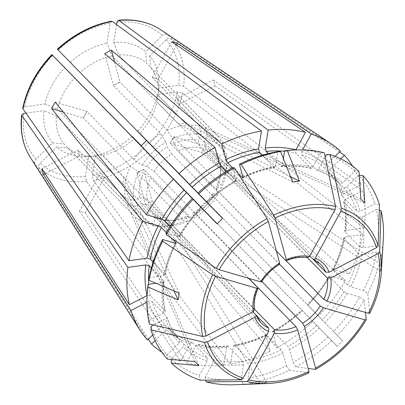 <?xml version="1.0" encoding="UTF-8"?>
<svg xmlns="http://www.w3.org/2000/svg" width="405" height="405" viewBox="0 0 405 405"><rect width="100%" height="100%" fill="white"/><g stroke="black" fill="none" stroke-linecap="round" stroke-linejoin="round"><path stroke-width="0.3" stroke-dasharray="2.02 1.52" d="M242.944 177.299A111.866 82.61 -44.3 0 1 273.967 167.25L274.691 167.538L275.537 166.263L277.891 151.622M273.967 167.25L262.263 155.267M238.145 173.527L232.546 167.791M111.441 21.227L110.185 23.156L106.945 43.294A71138.118 33859.676 82 0 1 111.962 55.951L178.382 123.981L185.1 123.039L118.68 55.009A57.864 42.727 -44.3 0 1 146.524 63.139L217.105 135.24A57.864 42.727 -44.3 0 1 224.456 147.086L177.329 98.815L178.899 104.46A514.33 320.644 -15.1 0 0 178.904 104.637L177.324 98.638A514.33 320.644 -15.1 0 0 177.329 98.815M57.839 49.648L70.257 62.299A65.286 48.21 -44.3 0 1 106.945 43.294M222.548 218.411L80.16 72.424A57.864 42.727 -44.3 0 1 111.962 55.951M179.233 293.134L123.93 177.274L57.515 109.244A57.864 42.727 -44.3 0 1 74.647 77.821M123.93 177.274L122.857 183.966L56.437 115.936A57.864 42.727 -44.3 0 0 64.005 143.907L132.511 214.245L67.994 147.972A57.864 42.727 -44.3 0 0 80.509 154.624A57.864 42.727 -44.3 0 0 94.056 156.203L86.305 156.497A65.286 48.21 -44.3 0 1 56.624 146.974A71138.118 47968.529 -44.4 0 0 67.994 147.972M252.811 311.754L161.479 218.204A26059.026 16222.341 106.3 0 1 155.717 218.275L152.761 223.697A51699.804 32184.307 106.3 0 1 146.114 223.773L98.982 175.502L104.779 177.193L151.905 225.464A57.864 42.727 -44.3 0 0 162.501 226.309A57.864 42.727 -44.3 0 0 184.184 220.948L137.057 172.677L140.277 170.94L143.679 169.249L190.806 217.52A57.864 42.727 -44.3 0 0 217.288 191.595L170.161 143.324L171.928 139.963L173.73 136.784L220.857 185.055A57.864 42.727 -44.3 0 0 226.653 163.676A57.864 42.727 -44.3 0 0 226.03 152.908L178.904 104.637M146.114 223.773A57.864 42.727 -44.3 0 1 134.298 216.083A57.864 42.727 -44.3 0 1 126.947 204.236L79.82 155.965L78.018 150.078A514.33 320.644 164.9 0 1 78.246 150.144L79.593 155.9A514.33 320.644 164.9 0 1 79.82 155.965M254.568 309.698L147.116 199.351A25996.591 16206.89 164.9 0 1 139.568 197.594L134.08 200.44A51600.194 32168.78 164.9 0 1 125.373 198.415L78.246 150.144M125.373 198.415A57.864 42.727 -44.3 0 1 130.547 166.268L83.42 117.997L86.771 111.304A514.33 133.28 -151.4 0 1 86.989 111.456L83.207 117.85A514.33 133.28 -151.4 0 1 83.42 117.997M261.6 281.794L154.138 171.366A26059.026 6752.707 -151.4 0 1 147.071 166.612L142.266 165.21A51699.804 13397.035 -151.4 0 1 134.116 159.727L86.989 111.456M134.116 159.727A57.864 42.727 -44.3 0 1 160.598 133.802L113.471 85.531L119.946 81.886A514.33 132.162 -117.4 0 0 120.093 82.104L113.329 85.313A514.33 132.162 -117.4 0 0 113.471 85.531M276.362 250.958L178.423 150.645A25996.591 6679.999 -117.4 0 0 173.831 143.471L172.525 138.647A51600.194 13259.011 -117.4 0 0 167.219 130.375L120.093 82.104M167.219 130.375A57.864 42.727 -44.3 0 1 199.498 125.854L152.371 77.583L158.107 79.051A514.33 320.183 -73.7 0 0 158.168 79.279L152.31 77.355A514.33 320.183 -73.7 0 0 152.371 77.583M309.82 255.919L205.75 149.323A26061.102 16223.632 -73.7 0 0 204.166 141.73L207.122 136.308A51703.647 32186.702 -73.7 0 0 205.294 127.55L158.168 79.279M205.294 127.55A57.864 42.727 -44.3 0 1 217.105 135.24M162.253 224.132L168.976 223.195L266.986 382.593A94.112 60.947 -160.6 0 1 260.268 383.535L162.253 224.132L95.838 156.102A57.864 42.727 -44.3 0 1 94.056 156.203M168.976 223.195L102.556 155.161A57.864 42.727 -44.3 0 0 134.207 138.824M200.774 206.722L206.292 201.326L342.655 340.853A94.112 78.864 135.5 0 1 337.142 346.25L141.229 145.724M206.292 201.326L139.872 133.291A57.864 42.727 -44.3 0 0 157.003 101.868L223.423 169.898L224.502 163.205L158.082 95.175A57.864 42.727 -44.3 0 0 158.208 93.57L158.689 85.83A65.286 48.21 -44.3 0 1 158.502 88.062A71138.118 33978.072 -170.9 0 1 158.082 95.175M364.834 203.128L216.933 135.235L150.513 67.205A57.864 42.727 -44.3 0 1 158.208 93.57M216.933 135.235L215.313 133.407M70.257 62.299A71138.118 83.719 45.6 0 0 80.16 72.424M268.297 153.622L280.685 166.313L281.374 166.602L282.255 165.321L283.353 158.507M292.886 150.063A131.306 96.962 -44.3 0 1 320.704 152.852L312.903 167.164L311.015 168.389L295.964 153.217L295.944 149.789M320.704 152.852L324.309 152.817M335.137 156.35L325.701 165.589L325.073 168.627L339.653 183.556L342.66 182.959L354.724 171.153A131.306 96.962 -44.3 0 0 326.501 154.543M325.18 156.968L318.7 168.855C317.905 170.075 317.105 170.389 316.3 169.796L301.76 154.907L301.74 151.485L302.601 149.901M316.73 170.06L316.3 169.796A111.866 82.61 -44.3 0 1 339.613 183.516M359.033 171.538L354.724 171.153M116.529 24.563L113.663 42.353A65.286 48.21 -44.3 0 1 145.78 51.729A71138.118 47968.529 135.6 0 1 146.524 63.139M113.663 42.353A71138.118 33859.676 82 0 1 118.68 55.009M352.573 166.106A135.012 99.701 -44.3 0 1 360.987 184.726L343.324 193.873C342.088 194.643 341.754 195.438 342.326 196.258L342.073 195.823M340.726 158.851L329.69 169.654L329.062 172.697A111.866 82.61 -44.3 0 1 342.326 196.258L356.861 211.147L360.283 211.243L374.762 203.74L379.48 204.844M329.062 172.697L343.602 187.586L346.65 187.024L358.714 175.218A131.306 96.962 -44.3 0 1 374.762 203.74M359.281 175.269L358.714 175.218M313.161 259.276L218.533 162.354A25996.591 16206.89 -15.1 0 0 218.74 156.588L224.228 153.743A51600.194 32168.78 -15.1 0 0 224.456 147.086M205.75 149.323A41.791 30.861 -44.3 0 1 213.516 154.568A41.791 30.861 -44.3 0 1 218.533 162.354M364.044 227.833L346.118 230.344L344.812 231.199L345.09 231.898L359.625 246.787L363.077 247.713L377.779 245.658A131.306 96.962 -44.3 0 0 376.341 209.567L361.857 217.065L358.435 216.969L343.901 202.08L343.632 201.569L344.898 199.695L362.561 190.547A135.012 99.701 -44.3 0 1 364.044 227.833L183.617 86.371L178.721 85.237L158.502 88.062M383.317 239.568A134.126 99.043 -44.3 0 1 382.528 247.668L377.779 245.658M376.341 209.567L379.298 210.256M339.572 152.012L170.657 38.49C169.361 37.842 167.928 38.202 166.359 39.558L149.769 55.799A65.286 48.21 -44.3 0 1 158.689 85.83M149.769 55.799A71138.118 47968.529 135.6 0 1 150.513 67.205M224.502 163.205L381.535 264.835A94.112 60.796 71.8 0 1 380.457 271.527A596963.803 285130.95 9.1 0 0 381.454 254.36L376.701 252.35L361.999 254.406L358.546 253.479L344.012 238.591L343.744 237.851L345.04 237.036L362.966 234.525A135.012 99.701 -44.3 0 1 349.13 273.957L333.669 269.441L332.647 269.472L332.945 270.12L347.48 285.009L350.629 286.816L363.305 290.517L367.72 293.488A485924.832 125918.312 -151.4 0 1 369.77 313.136L369.745 313.283M376.701 252.35A131.306 96.962 -44.3 0 1 363.305 290.517M381.454 254.36A134.126 99.043 -44.3 0 1 367.72 293.488M286.102 260.749L216.655 189.621A26059.026 6752.707 28.6 0 0 216.376 186.852L221.186 188.254A51699.804 13397.035 28.6 0 0 220.857 185.055M307.486 257.676L220.107 168.176A41.791 30.861 -44.3 0 1 220.411 175.107A41.791 30.861 -44.3 0 1 216.655 189.621M343.916 291.549A111.866 82.61 -44.3 0 1 322.279 319.996L333.553 331.487A131.306 96.962 -44.3 0 0 359.736 297.057L347.06 293.357L343.916 291.549L329.376 276.661L329.083 276.007L330.1 275.987L345.561 280.498A135.012 99.701 -44.3 0 1 318.507 316.072L137.66 131.012A71138.118 83.719 -134.4 0 1 139.872 133.291M322.279 319.996L307.744 305.107A111.866 82.61 -44.3 0 0 329.376 276.661M359.736 297.057L364.151 300.029A134.126 99.043 -44.3 0 1 337.304 335.33L333.553 331.487M362.966 234.525L182.539 93.064L177.643 91.925L157.429 94.755A65.286 48.21 -44.3 0 1 137.66 131.012M157.429 94.755A71138.118 33978.072 -170.9 0 1 157.003 101.868M337.142 346.25A596963.803 702.553 45.6 0 0 331.791 340.726L312.994 321.469A135.012 99.701 -44.3 0 1 276.843 347.768L272.636 332.232L272.676 331.219L273.324 331.533L287.859 346.422L289.595 349.601L293.043 362.338L295.918 366.819A485924.837 124861.627 -117.4 0 0 308.159 368.434M328.035 336.884A131.306 96.962 -44.3 0 1 293.043 362.338M272.636 332.232A114.438 84.508 -44.3 0 0 302.353 310.62L302.231 310.503A111.866 82.61 -44.3 0 1 273.324 331.533M331.791 340.726A134.126 99.043 -44.3 0 1 295.918 366.819M261.838 281.48L195.423 213.455A25996.591 6679.999 62.6 0 1 192.674 213.101L193.98 217.93A51600.194 13259.011 62.6 0 1 190.806 217.52M279.551 264.237L213.091 196.162A41.791 30.861 -44.3 0 1 195.423 213.455M230.475 364.216L233.351 346.361L234.191 345.085L234.92 345.369L249.455 360.258L250.31 363.731L247.951 378.371A131.306 96.962 -44.3 0 0 286.421 365.771L282.974 353.033L281.237 349.849L266.703 334.96L266.065 334.641L266.014 335.659L270.221 351.196A135.012 99.701 -44.3 0 1 230.475 364.216L93.246 180.463L92.218 175.547L95.459 155.409A71138.118 33859.671 -98 0 0 102.556 155.161M286.421 365.771L289.297 370.251A134.126 99.043 -44.3 0 1 249.855 383.171L247.951 378.371M131.984 136.551A65.286 48.21 -44.3 0 1 95.459 155.409M260.268 383.535A596963.657 284137.323 82 0 1 243.137 384.107L241.233 379.313L243.587 364.672L242.737 361.199L228.197 346.31L227.509 346.017L226.628 347.303L223.752 365.153A135.012 99.701 -44.3 0 1 186.462 362.915L195.98 345.46L197.873 344.235C207.107 346.503 216.994 347.095 227.519 345.992M241.233 379.313A131.306 96.962 -44.3 0 1 205.138 377.141L212.939 362.829L212.919 359.407L197.873 344.235M243.137 384.107A134.126 99.043 -44.3 0 1 234.617 384.75M205.138 377.141L205.765 380.138M254.522 309.258L167.275 219.895A26059.026 16222.341 106.3 0 1 161.514 219.966L158.557 225.388A51699.804 32184.307 106.3 0 1 151.905 225.464M248.847 278.387L188.806 216.883A41.791 30.861 -44.3 0 1 174.079 220.34A41.791 30.861 -44.3 0 1 167.275 219.895M155.095 340.554L166.222 329.665L169.229 329.062L183.809 343.992L183.181 347.034L171.123 358.84A131.306 96.962 -44.3 0 0 199.341 375.45L207.142 361.138L207.122 357.716L192.588 342.827L192.157 342.564L190.183 343.769L180.67 361.219A135.012 99.701 -44.3 0 1 161.914 352.249M171.158 359.432L171.123 358.84M199.341 375.45L200.338 380.194M223.752 365.153L86.528 181.405L85.495 176.484L88.741 156.35A65.286 48.21 -44.3 0 1 86.305 156.497M88.741 156.35A71138.118 33859.676 -98 0 0 95.838 156.102M152.705 334.925L162.233 325.595L165.286 325.038A111.866 82.61 -44.3 0 1 152.022 301.477L148.605 301.376L146.909 302.257M165.286 325.038L179.855 339.967L179.192 342.969L167.133 354.775A131.306 96.962 -44.3 0 1 151.08 326.253M153.5 324.997L165.564 318.75C166.799 317.981 167.128 317.186 166.561 316.366L152.022 301.477M179.855 339.967C173.988 333.381 169.639 325.655 166.819 316.786L166.561 316.366A111.866 82.61 -44.3 0 0 179.82 339.927M167.417 359.098L167.133 354.775M252.771 311.774L148.696 205.173A25996.591 16206.89 164.9 0 1 141.148 203.421L135.66 206.261A51600.194 32168.78 164.9 0 1 126.947 204.236M161.479 218.204A41.791 30.861 -44.3 0 1 153.713 212.959A41.791 30.861 -44.3 0 1 148.696 205.173M147.304 292.192A131.306 96.962 -44.3 0 0 149.506 320.426L163.99 312.928L165.255 311.055L164.982 310.544A111.866 82.61 -44.3 0 1 163.797 280.726L164.071 281.424L162.764 282.28L155.854 283.247M163.797 280.726L151.369 267.999M164.982 310.544L150.447 295.65L147.025 295.554M149.506 320.426L149.384 324.035M147.521 339.992L34.876 163.417C34.263 162.111 34.653 160.684 36.045 159.145L52.635 142.904A65.286 48.21 -44.3 0 1 43.902 110.641A71138.118 33978.072 9.1 0 0 56.437 115.936M52.635 142.904A71138.118 47968.529 -44.4 0 0 64.005 143.907M153.141 262.015L164.875 274.033L165.144 274.767L163.843 275.587L149.146 277.643M172.135 238.611L166.288 232.617M248.594 278.311L150.569 177.906A26059.026 6752.707 -151.4 0 1 143.507 173.158L138.702 171.75A51699.804 13397.035 -151.4 0 1 130.547 166.268M147.116 199.351A41.791 30.861 -44.3 0 1 150.569 177.906M22.796 107.993L24.761 106.778L44.975 103.948A65.286 48.21 -44.3 0 1 64.744 67.696M166.106 232.936L178.782 236.636L179.8 236.616L170.11 226.339M179.506 235.963A111.866 82.61 -44.3 0 1 201.138 207.517L201.022 207.4A114.438 84.508 -44.3 0 0 178.782 236.636M44.975 103.948A71138.118 33978.072 9.1 0 0 57.515 109.244M232.799 167.655L236.247 180.392L236.206 181.405L226.182 171.482M197.832 193.084L206.651 202.12L197.807 193.109M154.138 171.366A41.791 30.861 -44.3 0 1 171.801 154.072A25996.591 6679.999 -117.4 0 0 167.209 146.904L165.903 142.074A51600.194 13259.011 -117.4 0 0 160.598 133.802M279.627 264.151L171.801 154.072M63.241 112.018L83.207 117.85M41.963 168.758L78.018 150.078M173.882 290.871L122.857 183.966M98.81 175.492L79.38 211.121A99.954 73.811 135.7 0 0 85.177 212.812L104.601 177.182L98.81 175.492A514.33 320.183 106.3 0 1 98.982 175.502M79.38 211.121L180.67 361.219M194.856 361.533L130.425 211.936M198.845 365.599L134.414 216.007M148.382 339.152L38.865 167.488C38.252 166.177 38.642 164.749 40.034 163.21L56.624 146.974M136.966 172.657L145.552 204.368A99.954 73.811 135.7 0 0 152.174 200.936L143.588 169.224L136.966 172.657A514.33 132.162 62.6 0 1 137.057 172.677M188.806 216.883A25996.591 6679.999 62.6 0 1 186.057 216.533L187.363 221.358A51600.194 13259.011 62.6 0 1 184.184 220.948M289.297 370.251A485924.862 124861.632 -117.4 0 0 308.797 372.818L308.944 372.797M145.552 204.368L270.221 351.196M170.14 143.233L201.705 152.447A99.954 73.811 135.7 0 0 205.274 145.906L173.71 136.693L170.14 143.233A514.33 133.28 28.6 0 0 170.161 143.324M205.274 145.906L349.13 273.957M318.507 316.072L307.866 305.223A114.438 84.508 -44.3 0 0 330.1 275.987M342.655 340.853A596963.95 702.553 45.6 0 0 337.304 335.33M178.899 104.46L214.954 85.784A99.954 73.811 135.7 0 0 213.379 79.962L177.324 98.638M220.107 168.176A25996.591 16206.89 -15.1 0 0 220.315 162.41L225.803 159.565A51600.194 32168.78 -15.1 0 0 226.03 152.908M214.954 85.784L362.561 190.547M380.457 271.527L223.423 169.898M171.74 41.725L152.31 77.355M176.646 45.051L158.107 79.051M360.845 199.063L212.939 131.169M340.413 151.192L166.668 34.42C165.372 33.777 163.939 34.131 162.37 35.493L145.78 51.729M292.704 182.068L178.382 123.981M290.542 176.615L185.1 123.039M114.554 61.945L119.946 81.886M104.743 53.602L113.329 85.313M307.699 257.696L199.954 147.633A26061.102 16223.632 -73.7 0 0 198.369 140.039L201.331 134.617A51703.647 32186.702 -73.7 0 0 199.498 125.854M178.423 150.645A41.791 30.861 -44.3 0 1 199.954 147.633M173.831 143.471A46.291 34.182 -44.3 0 1 198.369 140.039M172.525 138.647A52.665 38.89 -44.3 0 1 201.331 134.617M204.166 141.73A46.291 34.182 -44.3 0 1 218.74 156.588M207.122 136.308A52.665 38.89 -44.3 0 1 224.228 153.743M220.315 162.41A46.291 34.182 -44.3 0 1 220.7 170.414A46.291 34.182 -44.3 0 1 216.376 186.852M225.803 159.565A52.665 38.89 -44.3 0 1 226.314 169.093A52.665 38.89 -44.3 0 1 221.186 188.254M213.091 196.162A26059.026 6752.707 28.6 0 0 212.812 193.393A46.291 34.182 -44.3 0 1 192.674 213.101M212.812 193.393L217.617 194.795A51699.804 13397.035 28.6 0 0 217.288 191.595M217.617 194.795A52.665 38.89 -44.3 0 1 193.98 217.93M186.057 216.533A46.291 34.182 -44.3 0 1 169.381 220.523A46.291 34.182 -44.3 0 1 161.514 219.966M187.363 221.358A52.665 38.89 -44.3 0 1 167.923 226.101A52.665 38.89 -44.3 0 1 158.557 225.388M155.717 218.275A46.291 34.182 -44.3 0 1 141.148 203.421M152.761 223.697A52.665 38.89 -44.3 0 1 135.66 206.261M147.071 166.612A46.291 34.182 -44.3 0 1 167.209 146.904M142.266 165.21A52.665 38.89 -44.3 0 1 165.903 142.074M139.568 197.594A46.291 34.182 -44.3 0 1 143.507 173.158M134.08 200.44A52.665 38.89 -44.3 0 1 138.702 171.75M152.174 200.936L276.843 347.768M85.177 212.812L186.462 362.915M25.996 113.147L43.902 110.641M55.207 102.09L86.771 111.304M45.163 173.735L79.593 155.9M235.563 181.091A111.866 82.61 -44.3 0 0 206.651 202.12L206.535 202.004A114.438 84.508 -44.3 0 1 236.247 180.392M213.379 79.962L360.987 184.726M201.705 152.447L345.561 280.498M312.994 321.469L141.264 145.699M381.535 264.835A596963.803 285130.95 9.1 0 0 382.528 247.668M266.986 382.593A596963.95 284137.46 82 0 1 249.855 383.171M364.151 300.029A485924.857 125918.317 -151.4 0 1 365.447 312.432M242.868 176.96A114.438 84.508 -44.3 0 1 275.537 166.263M58.254 50.058A88.467 65.332 -44.3 0 1 110.185 23.156M282.255 165.321A114.438 84.508 -44.3 0 1 312.903 167.164M280.685 166.313A111.866 82.61 -44.3 0 1 310.503 168.105M284.518 151.273A111.866 82.61 -44.3 0 1 295.964 153.217M301.74 151.485A114.438 84.508 -44.3 0 1 325.701 165.589M318.7 168.855A114.438 84.508 -44.3 0 1 342.66 182.959M301.76 154.907A111.866 82.61 -44.3 0 1 325.073 168.627M329.69 169.654A114.438 84.508 -44.3 0 1 343.324 193.873M346.65 187.024A114.438 84.508 -44.3 0 1 360.283 211.243M343.602 187.586A111.866 82.61 -44.3 0 1 356.861 211.147M213.516 154.568L320.684 264.343A41.791 30.861 135.7 0 0 312.918 259.094M344.898 199.695A114.438 84.508 -44.3 0 1 346.118 230.344M361.857 217.065A114.438 84.508 -44.3 0 1 363.077 247.713M358.435 216.969A111.866 82.61 -44.3 0 1 359.625 246.787M343.901 202.08A111.866 82.61 -44.3 0 1 345.09 231.898M345.04 237.036A114.438 84.508 -44.3 0 1 333.669 269.441M361.999 254.406A114.438 84.508 -44.3 0 1 350.629 286.816M358.546 253.479A111.866 82.61 -44.3 0 1 347.48 285.009M344.012 238.591A111.866 82.61 -44.3 0 1 332.945 270.12M347.06 293.357A114.438 84.508 -44.3 0 1 324.825 322.593M319.312 327.989A114.438 84.508 -44.3 0 1 289.595 349.601M316.766 325.392A111.866 82.61 -44.3 0 1 287.859 346.422M266.014 335.659A114.438 84.508 -44.3 0 1 233.351 346.361M282.974 353.033A114.438 84.508 -44.3 0 1 250.31 363.731M281.237 349.849A111.866 82.61 -44.3 0 1 249.455 360.258M266.703 334.96A111.866 82.61 -44.3 0 1 234.92 345.369M226.628 347.303A114.438 84.508 -44.3 0 1 195.98 345.46M243.587 364.672A114.438 84.508 -44.3 0 1 212.939 362.829M242.737 361.199A111.866 82.61 -44.3 0 1 212.919 359.407M228.197 346.31A111.866 82.61 -44.3 0 1 198.384 344.518M190.183 343.769A114.438 84.508 -44.3 0 1 166.222 329.665M207.142 361.138A114.438 84.508 -44.3 0 1 183.181 347.034M207.122 357.716A111.866 82.61 -44.3 0 1 183.809 343.992M192.588 342.827A111.866 82.61 -44.3 0 1 169.275 329.103M162.233 325.595A114.438 84.508 -44.3 0 1 148.605 301.376M179.192 342.969A114.438 84.508 -44.3 0 1 165.564 318.75M255.864 314.943A41.791 30.861 135.7 0 0 260.881 322.729L153.713 212.959M163.99 312.928A114.438 84.508 -44.3 0 1 162.764 282.28M150.447 295.65A111.866 82.61 -44.3 0 1 148.741 284.244M163.843 275.587A114.438 84.508 -44.3 0 1 175.218 243.177M164.875 274.033A111.866 82.61 -44.3 0 1 175.557 243.258M257.742 287.677A41.791 30.861 135.7 0 0 254.289 309.121M24.761 106.778A88.467 65.332 -44.3 0 1 52.741 55.455M278.974 263.842A41.791 30.861 135.7 0 0 261.306 281.136M307.127 257.403A41.791 30.861 135.7 0 0 285.596 260.415M369.77 313.136A102.232 75.497 135.7 0 0 381.257 272.823M267.913 383.484A102.232 75.497 135.7 0 0 308.797 372.818M315.419 369.39A102.232 75.497 135.7 0 0 366.201 319.682M116.903 22.219A88.467 65.332 -44.3 0 1 162.37 35.493M160.689 29.747A92.289 68.151 -44.3 0 1 166.668 34.42M166.359 39.558A88.467 65.332 -44.3 0 1 178.721 85.237M170.657 38.49A92.289 68.151 -44.3 0 1 183.617 86.371M177.643 91.925A88.467 65.332 -44.3 0 1 149.663 143.248M182.539 93.064A92.289 68.151 -44.3 0 1 153.206 146.863M144.15 148.645A88.467 65.332 -44.3 0 1 92.218 175.547M147.693 152.26A92.289 68.151 -44.3 0 1 93.246 180.463M85.495 176.484A88.467 65.332 -44.3 0 1 40.034 163.21M86.528 181.405A92.289 68.151 -44.3 0 1 38.865 167.488M36.045 159.145A88.467 65.332 -44.3 0 1 23.682 113.466M34.876 163.417A92.289 68.151 -44.3 0 1 30.188 157.15M242.818 178.013C253.409 172.9 264.045 169.417 274.717 167.564M132.511 214.245L134.298 216.083M311.02 168.404C301.776 166.121 291.889 165.529 281.364 166.632M316.715 170.07C325.539 173.067 333.183 177.562 339.653 183.561M342.063 195.838C339.243 186.968 334.9 179.238 329.027 172.657M343.612 201.558C345.713 210.838 346.103 220.72 344.787 231.209M332.611 269.472C337.942 258.998 341.643 248.452 343.718 237.831M329.062 275.977C323.074 286.274 315.809 295.827 307.263 304.636M272.646 331.199C283.075 325.428 292.785 318.36 301.776 310.007M266.065 334.606C255.474 339.719 244.843 343.202 234.171 345.06M192.167 342.554C183.344 339.557 175.699 335.062 169.229 329.062M165.27 311.065C163.174 301.786 162.78 291.899 164.101 281.414M176.276 243.152C170.945 253.621 167.24 264.171 165.164 274.787M179.82 236.647C185.809 226.349 193.079 216.797 201.619 207.988M220.411 175.107L220.7 170.414M226.314 169.093L226.653 163.676M174.079 220.34L169.381 220.523M167.923 226.101L162.501 226.309M207.107 202.611C216.103 194.258 225.813 187.196 236.236 181.425"/><path stroke-width="0.61" d="M239.421 164.222L241.142 164.45A134.126 99.043 -44.3 0 1 280.584 151.531L277.891 151.622A131.306 96.962 -44.3 0 0 239.421 164.222L242.868 176.96L242.823 177.977L238.145 173.527M262.263 155.267L259.428 152.361L258.577 148.888L261.453 131.038L112.286 21.445L111.441 21.227M232.546 167.791L227.645 162.775L225.909 159.59L221.702 144.053A135.012 99.701 -44.3 0 1 261.453 131.038M221.702 144.053L111.365 50.174A99.954 73.811 135.7 0 0 104.743 53.602L215.085 147.486A135.012 99.701 -44.3 0 0 178.929 173.78L57.394 49.187M146.509 140.545L141.067 145.851L74.647 77.821A71138.118 83.719 45.6 0 1 64.744 67.696L51.88 54.584M141.229 145.724L134.359 138.687A57.864 42.727 -44.3 0 1 134.207 138.824M241.142 164.45A485924.862 124861.632 62.6 0 1 273.679 215.182L275.005 218.057L286.279 259.706L286.224 260.734L285.596 260.415L276.362 250.958M280.584 151.531A596963.803 284137.389 -98 0 1 292.704 182.068A94.112 26.082 1 0 0 299.427 181.126A596963.803 284137.389 -98 0 0 287.302 150.589A134.126 99.043 -44.3 0 1 295.822 149.951A134.126 99.043 -44.3 0 1 324.309 152.817A485924.832 302499.314 106.3 0 1 335.573 206.52L335.041 209.658L309.531 256.456L307.699 257.696M265.295 147.952L268.171 130.096A135.012 99.701 -44.3 0 1 305.461 132.339L295.944 149.789A114.438 84.508 -44.3 0 0 265.295 147.952L266.146 151.424A111.866 82.61 -44.3 0 1 284.518 151.273M283.353 158.507L284.614 150.68A131.306 96.962 -44.3 0 1 292.886 150.063L295.822 149.951M268.297 153.622L266.146 151.424M287.302 150.589L284.614 150.68M302.601 149.901L311.258 134.03A135.012 99.701 -44.3 0 1 330.698 143.451A135.012 99.701 -44.3 0 1 340.413 151.192L335.137 156.35M359.281 175.269L363.022 175.603A596963.657 402533.408 -44.4 0 1 364.834 203.128A94.112 17.324 35.7 0 0 360.845 199.063A596963.657 402533.408 -44.4 0 0 359.033 171.538A134.126 99.043 -44.3 0 0 330.105 154.507L326.501 154.543L325.18 156.968M330.105 154.507A485924.832 302499.314 106.3 0 1 341.369 208.216L340.838 211.349L315.323 258.147C314.528 259.367 313.728 259.686 312.918 259.094L309.82 255.919M363.022 175.603A134.126 99.043 -44.3 0 1 379.48 204.844A485924.837 302937.008 164.9 0 1 378.118 245.678L376.483 247.688L329.128 272.221L325.701 272.125L313.161 259.276M340.726 158.851L344.402 155.257A135.012 99.701 -44.3 0 1 352.573 166.106M379.298 210.256L381.054 210.666A134.126 99.043 -44.3 0 1 383.317 239.568L381.257 272.823A102.232 75.497 135.7 0 0 379.693 251.5L378.062 253.515L330.708 278.043L327.281 277.951L307.486 257.676M369.77 313.136L368.434 313.303L326.977 301.199L323.828 299.391L286.102 260.749M365.447 312.432A485924.857 125918.317 -151.4 0 1 366.201 319.682L364.865 319.844L323.413 307.739L320.259 305.932L279.551 264.237M308.159 368.434A485924.837 124861.627 -117.4 0 0 315.419 369.39L315.606 368.064L304.332 326.415L302.596 323.225L261.838 281.48M141.264 145.699L132.146 136.409A65.286 48.21 -44.3 0 1 131.984 136.551M132.146 136.409A71138.118 83.719 -134.4 0 1 134.359 138.687M308.797 372.818L308.985 371.491L297.71 329.842L295.974 326.653L248.847 278.387M246.903 381.48A102.232 75.497 135.7 0 0 267.913 383.484L234.617 384.75A134.126 99.043 -44.3 0 1 206.135 381.885A485924.832 302499.314 -73.7 0 0 246.903 381.48L248.948 379.89L274.458 333.097L274.443 329.665L254.522 309.258M205.765 380.138L206.135 381.885M204.358 342.326A102.232 75.497 135.7 0 0 241.107 379.789A485924.857 302499.33 -73.7 0 1 200.338 380.194A134.126 99.043 -44.3 0 1 171.406 363.163A596963.95 402533.606 135.6 0 0 198.845 365.599A94.112 17.542 -124.5 0 1 194.856 361.533A596963.657 402533.408 135.6 0 1 167.417 359.098A134.126 99.043 -44.3 0 1 150.959 329.857A485924.837 302937.008 -15.1 0 0 204.358 342.326L207.507 341.86L254.861 317.333C256.102 316.563 256.436 315.763 255.864 314.943L252.771 311.774M161.914 352.249A135.012 99.701 -44.3 0 1 151.51 344.063L155.095 340.554M171.406 363.163L171.158 359.432M241.107 379.789L243.152 378.199L268.667 331.406L268.647 327.974L252.811 311.754M152.705 334.925L147.521 339.992A135.012 99.701 -44.3 0 1 139.791 329.837A135.012 99.701 -44.3 0 1 130.942 310.529L146.909 302.257M150.959 329.857L151.08 326.253L153.5 324.997M256.097 315.308L255.864 314.943M212.706 274.863A102.232 75.497 135.7 0 0 202.784 336.499A485924.862 302937.028 -15.1 0 1 149.384 324.035A134.126 99.043 -44.3 0 1 147.121 295.134A134.126 99.043 -44.3 0 1 147.911 287.034A596963.803 285130.95 -170.9 0 0 178.154 299.827A94.112 25.93 -89.8 0 0 179.233 293.134A596963.803 285130.95 -170.9 0 1 148.989 280.341A134.126 99.043 -44.3 0 1 162.719 241.213A485924.857 125918.317 28.6 0 0 212.706 274.863L215.556 276.25L257.013 288.355L258.046 288.32L257.742 287.677L248.594 278.311M145.805 264.91A114.438 84.508 -44.3 0 0 147.025 295.554L129.367 304.707A135.012 99.701 -44.3 0 1 127.879 267.416L145.805 264.91L149.258 265.837L151.369 267.999M155.854 283.247L148.068 284.335A131.306 96.962 -44.3 0 0 147.304 292.192L147.121 295.134M147.911 287.034L148.068 284.335M202.784 336.499L205.932 336.039L253.282 311.511L254.568 309.698M153.141 262.015L150.336 259.144L146.883 258.218L128.957 260.724A135.012 99.701 -44.3 0 1 142.793 221.292L158.259 225.808L161.403 227.615L166.288 232.617M148.989 280.341L149.146 277.643A131.306 96.962 -44.3 0 1 162.537 239.476L175.218 243.177L176.241 243.152L172.135 238.611M162.537 239.476L162.719 241.213M170.11 226.339L164.972 221.069L161.823 219.267L146.362 214.751A135.012 99.701 -44.3 0 1 173.416 179.177L192.294 198.506A131.306 96.962 -44.3 0 0 166.106 232.936L166.288 234.672A134.126 99.043 -44.3 0 1 193.134 199.371L192.294 198.506M141.067 145.851L217.034 223.808A94.112 43.998 -44.4 0 0 222.548 218.411A596963.657 702.553 -134.4 0 1 198.647 193.975A134.126 99.043 -44.3 0 1 234.52 167.878A485924.837 124861.627 62.6 0 1 267.057 218.609L268.383 221.489L279.658 263.139L279.627 264.151M166.288 234.672A485924.857 125918.317 28.6 0 0 216.275 268.318L219.125 269.705L260.577 281.809L261.6 281.794M226.182 171.482L221.024 166.202L219.287 163.018L215.085 147.486M178.929 173.78L192.117 187.231A111.866 82.61 -44.3 0 1 221.024 166.202M198.647 193.975L197.807 193.109A131.306 96.962 -44.3 0 1 232.799 167.655L234.52 167.878M197.832 193.084L192.117 187.231M146.362 214.751L55.207 102.09A99.954 73.811 135.7 0 0 51.643 108.631L142.793 221.292M51.643 108.631L63.241 112.018M173.416 179.177L52.326 55.045A92.289 68.151 -44.3 0 0 22.994 108.844L22.796 107.993M217.034 223.808A596963.803 702.553 -134.4 0 1 193.134 199.371M45.163 173.735L43.538 174.58A99.954 73.811 135.7 0 1 41.963 168.758L129.367 304.707M178.154 299.827L173.882 290.871M128.957 260.724L22.994 108.844M151.51 344.063L148.382 339.152M381.054 210.666A485924.862 302937.028 164.9 0 1 379.693 251.5M305.461 132.339L171.74 41.725A99.954 73.811 135.7 0 1 177.532 43.416L176.646 45.051M313.283 259.337L312.918 259.094M177.532 43.416L311.258 134.03M299.427 181.126L290.542 176.615M111.365 50.174L114.554 61.945M366.201 319.682L366.171 319.839C353.676 340.802 336.813 357.311 315.581 369.36L315.419 369.39M127.879 267.416L21.916 115.536L21.703 114.757L23.682 113.466L25.996 113.147M43.538 174.58L130.942 310.529M268.171 130.096L119.004 20.503L118.23 20.275L116.903 22.219L116.529 24.563M344.402 155.257L339.572 152.012M242.185 177.663A111.866 82.61 -44.3 0 1 242.944 177.299M227.645 162.775A111.866 82.61 -44.3 0 1 259.428 152.361M225.909 159.59A114.438 84.508 -44.3 0 1 258.577 148.888M57.839 49.648A92.289 68.151 -44.3 0 1 112.286 21.445M335.041 209.658A99.453 73.442 135.7 0 0 275.005 218.057M309.531 256.456A44.363 32.759 135.7 0 0 286.279 259.706M376.483 247.688A99.453 73.442 135.7 0 0 340.838 211.349M329.128 272.221A44.363 32.759 135.7 0 0 315.323 258.147M325.701 272.125A41.791 30.861 135.7 0 0 320.684 264.343L313.257 259.337M368.434 313.303A99.453 73.442 135.7 0 0 378.062 253.515M326.977 301.199A44.363 32.759 135.7 0 0 330.708 278.043M323.828 299.391A41.791 30.861 135.7 0 0 327.281 277.951M315.606 368.064A99.453 73.442 135.7 0 0 364.865 319.844M304.332 326.415A44.363 32.759 135.7 0 0 323.413 307.739M302.596 323.225A41.791 30.861 135.7 0 0 320.259 305.932M248.948 379.89A99.453 73.442 135.7 0 0 308.985 371.491M274.458 333.097A44.363 32.759 135.7 0 0 297.71 329.842M274.443 329.665A41.791 30.861 135.7 0 0 295.974 326.653M207.507 341.86A99.453 73.442 135.7 0 0 243.152 378.199M254.861 317.333A44.363 32.759 135.7 0 0 268.667 331.406M256.097 315.282L260.881 322.729A41.791 30.861 135.7 0 0 268.647 327.974M148.741 284.244A111.866 82.61 -44.3 0 1 149.258 265.837M215.556 276.25A99.453 73.442 135.7 0 0 205.932 336.039M257.013 288.355A44.363 32.759 135.7 0 0 253.282 311.511M146.883 258.218A114.438 84.508 -44.3 0 1 158.259 225.808M175.557 243.258A111.866 82.61 -44.3 0 1 175.937 242.504M150.336 259.144A111.866 82.61 -44.3 0 1 161.403 227.615M161.823 219.267A114.438 84.508 -44.3 0 1 184.062 190.031M164.972 221.069A111.866 82.61 -44.3 0 1 186.604 192.628M268.383 221.489A99.453 73.442 135.7 0 0 219.125 269.705M279.658 263.139A44.363 32.759 135.7 0 0 260.577 281.809M189.575 184.634A114.438 84.508 -44.3 0 1 219.287 163.018M335.573 206.52A102.232 75.497 135.7 0 0 273.679 215.182M378.118 245.678A102.232 75.497 135.7 0 0 341.369 208.216M119.004 20.503A92.289 68.151 -44.3 0 1 160.689 29.747L330.698 143.451M139.791 329.837L30.188 157.15A92.289 68.151 -44.3 0 1 21.916 115.536M267.057 218.609A102.232 75.497 135.7 0 0 216.275 268.318M254.588 309.724C253.55 303.046 254.72 295.898 258.091 288.294M279.678 264.156C272.327 268.702 266.298 274.6 261.605 281.85M286.198 260.779C293.883 257.565 301.057 256.547 307.724 257.722M381.257 272.823C380.376 286.315 376.544 299.801 369.75 313.278M267.913 383.484C281.526 382.922 295.199 379.363 308.939 372.802M118.245 20.25C134.556 18.736 148.706 21.9 160.689 29.747M30.188 157.15C22.68 145.061 19.845 130.936 21.683 114.777M111.41 21.207C91.829 24.953 73.821 34.263 57.394 49.142M22.776 107.968C26.922 88.482 36.612 70.688 51.84 54.579"/></g></svg>
